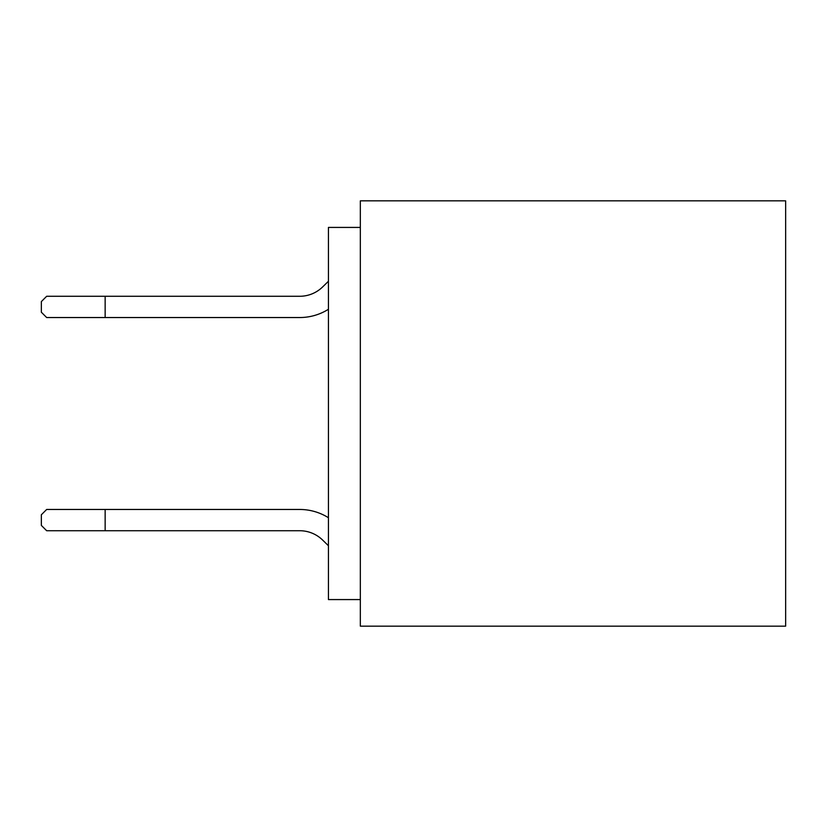 <?xml version="1.0" encoding="UTF-8"?>
<svg xmlns="http://www.w3.org/2000/svg" width="827" height="827" viewBox="0 0 827 827"><rect width="100%" height="100%" fill="white"/><g stroke="black" fill="none" stroke-linecap="round" stroke-linejoin="round"><path stroke-width="1.24" d="M360.334 227.425L328.433 227.425L328.433 599.575L360.334 599.575M785.65 200.847L785.65 626.153L360.334 626.153L360.334 200.847L785.65 200.847M299.725 530.727A32.749 32.749 0 0 1 322.592 540.031L328.433 545.727L322.592 540.031A32.749 32.749 0 0 0 299.725 530.727L105.143 530.727L105.143 509.463L46.663 509.463L41.35 514.776L41.35 525.414L46.663 530.727L105.143 530.727M328.433 517.723A54.013 54.013 0 0 0 299.725 509.463L105.143 509.463M322.592 286.969L328.433 281.273L322.592 286.969A32.749 32.749 0 0 1 299.725 296.273A32.749 32.749 0 0 0 322.592 286.969M105.143 296.273L105.143 317.537L46.663 317.537L41.35 312.224L41.35 301.586L46.663 296.273L299.725 296.273M328.433 309.277A54.013 54.013 0 0 1 299.725 317.537L105.143 317.537"/></g></svg>
